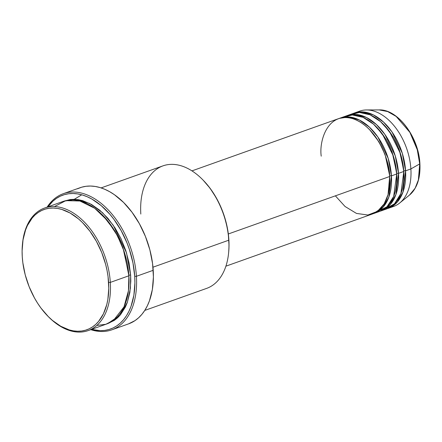 <?xml version="1.0" encoding="UTF-8"?>
<svg xmlns="http://www.w3.org/2000/svg" width="442" height="442" viewBox="0 0 442 442"><rect width="100%" height="100%" fill="white"/><g stroke="black" fill="none" stroke-linecap="round" stroke-linejoin="round"><path stroke-width="0.66" d="M388.341 208.315A50.581 31.697 70.4 0 1 387.446 208.607L397.214 202.171L402.993 192.038L405.579 170.827A1.204 0.392 -3.6 0 0 403.883 170.905L399.259 149.573L393.115 136.788L383.789 124.694L393.115 136.788L399.259 149.573L403.883 170.905A1.204 0.392 176.4 0 1 405.579 170.827L410.883 168.938L405.579 170.827A50.581 31.697 70.4 0 0 354.39 113.014A50.581 31.697 70.4 0 0 353.517 113.351L362.998 111.909L373.484 114.953L383.551 122.097L391.993 131.931L402.319 153.324L405.579 170.827A50.581 31.697 70.4 0 1 388.341 208.315L393.645 206.425A50.581 31.697 -109.6 0 0 410.883 168.938L419.712 163.905A1.204 0.392 -3.6 0 0 419.9 163.678A1.204 0.392 176.4 0 1 419.712 163.905L418.375 179.96L415.132 188.215L409.458 195.099A46.305 29.017 -109.6 0 0 419.712 163.905L410.883 168.938A50.581 31.697 70.4 0 1 399.678 203.016A50.581 31.697 70.4 0 1 390.927 207.182M225.906 266.178L372.424 213.983A50.581 31.697 -109.6 0 0 389.662 176.502C390.159 162.938 377.811 126.755 352.445 118.583C327.163 111.71 318.98 141.794 321.235 156.17M369.639 129.733L378.971 141.827L385.109 154.612L389.733 175.944L385.109 154.612L378.971 141.827L369.639 129.733M374.192 213.353L379.496 211.464A50.581 31.697 -109.6 0 0 396.739 173.982L391.435 175.872A50.581 31.697 70.4 0 0 340.246 118.053A50.581 31.697 70.4 0 0 339.368 118.39L348.854 116.948L359.335 119.997L369.401 127.136L377.849 136.976L388.17 158.363L391.435 175.872A1.204 0.392 -3.6 0 0 389.733 175.944A1.204 0.392 176.4 0 1 391.435 175.872A50.581 31.697 70.4 0 1 374.192 213.353A50.581 31.697 70.4 0 1 373.302 213.646L383.065 207.21L388.844 197.077L391.435 175.872L396.739 173.982L393.314 155.96L382.385 134.003L373.49 124.147L363.026 117.351L352.351 114.992L342.964 117.296M376.717 127.213L386.043 139.307L392.181 152.092L396.805 173.424L392.181 152.092L386.043 139.307L376.717 127.213M381.264 210.834L386.573 208.944A50.581 31.697 -109.6 0 0 403.811 171.457L398.507 173.352A50.581 31.697 70.4 0 0 347.318 115.533A50.581 31.697 70.4 0 0 346.44 115.87L355.926 114.428L366.412 117.478L376.479 124.616L384.921 134.451L395.242 155.844L398.507 173.352A1.204 0.392 -3.6 0 0 396.805 173.424A1.204 0.392 176.4 0 1 398.507 173.352A50.581 31.697 70.4 0 1 381.264 210.834A50.581 31.697 70.4 0 1 380.374 211.127L390.137 204.69L395.921 194.557L398.507 173.352L403.811 171.457L400.391 153.44L389.457 131.484L380.568 121.627L370.098 114.826L359.423 112.472L350.036 114.776M349.114 116.964L348.158 117.683M88.146 330.594L106.715 323.98A65.035 40.752 -109.6 0 0 128.882 275.786L110.312 282.399L108.61 282.471A63.83 39.995 70.4 0 1 47.88 316.19A63.83 39.995 70.4 0 1 22.266 256.819L22.846 262.786L25.222 274.863L29.15 286.736L34.47 297.958L37.592 303.184L40.979 308.091L48.432 316.743A65.035 40.752 -109.6 0 0 110.312 282.399A65.035 40.752 70.4 0 1 88.146 330.594A65.035 40.752 70.4 0 1 48.156 316.466M144.761 310.428L206.629 288.388A65.035 40.752 -109.6 0 0 228.79 240.194A65.035 40.752 70.4 0 1 228.647 252.559L228.718 251.769A63.83 39.995 -109.6 0 0 228.862 239.636L228.79 240.194L152.976 267.2L228.79 240.194A65.035 40.752 -109.6 0 0 162.976 165.861L101.113 187.9M136.418 276.294L134.722 276.366A71.057 44.526 70.4 0 1 91.582 329.367L100.174 330.666L104.649 330.423L108.953 329.522L113.036 327.975L116.87 325.793L120.412 322.997L123.627 319.616L126.489 315.682L128.965 311.229L131.036 306.3L133.876 295.223L134.904 282.869L134.722 276.366L132.976 263.001L129.445 249.608L127.058 243.056L121.136 230.569L113.887 219.287L109.854 214.243L101.152 205.574L91.897 199.077L87.168 196.729L82.439 195.005L77.748 193.928L73.145 193.508L68.67 193.745L64.366 194.646L60.278 196.193L56.449 198.375L52.907 201.171L47.935 206.839A71.057 44.526 70.4 0 1 99.798 204.458A71.057 44.526 70.4 0 1 134.722 276.366L136.418 276.294A72.261 45.277 70.4 0 1 111.793 329.842A72.261 45.277 70.4 0 1 90.776 329.66A72.261 45.277 -109.6 0 0 136.418 276.294L153.219 270.305L136.418 276.294A72.261 45.277 -109.6 0 0 100.041 202.491A72.261 45.277 -109.6 0 0 47.128 207.127A72.261 45.277 70.4 0 1 63.294 193.695A72.261 45.277 70.4 0 1 136.418 276.294M22.448 244.288A65.035 40.752 70.4 0 1 44.498 208.066A65.035 40.752 70.4 0 1 110.312 282.399L128.882 275.786L123.893 250.807L117.467 235.757L107.621 220.724L94.621 208.226L79.919 201.011L65.825 200.64L54.432 206.574M103.058 215.574L115.075 231.199L122.986 247.702L128.948 275.228L122.986 247.702L115.075 231.199L103.058 215.574M63.957 201.154L76.162 199.414L89.61 203.43L102.494 212.652L113.29 225.298L126.478 252.719L130.65 275.156A1.204 0.392 -3.6 0 0 128.948 275.228A1.204 0.392 176.4 0 1 130.65 275.156L130.815 281.112L129.876 292.416L127.274 302.555L125.379 307.063L120.495 314.743L117.55 317.837L114.312 320.395L107.594 323.649L120.02 315.301L127.368 302.295L130.434 288.206L130.65 275.156L129.047 262.924L125.821 250.664L121.086 238.84L115.03 227.912L107.887 218.298L99.925 210.364L91.45 204.419L82.798 200.69L78.505 199.701L74.289 199.32L70.195 199.535L63.957 201.154M81.753 194.806L74.262 199.32M335.368 195.839L345.036 206.48L356.473 213.42L367.899 215.027L377.474 211.326L384.192 203.856L388.048 194.618L389.662 176.502L228.321 233.973L389.662 176.502A50.581 31.697 -109.6 0 0 338.478 118.683L191.955 170.877M111.793 329.842L128.589 323.859A72.261 45.277 -109.6 0 0 153.219 270.305A72.261 45.277 -109.6 0 0 80.096 187.712L63.294 193.695M383.849 209.701L394.518 203.795L400.911 193.508L403.811 171.457A50.581 31.697 -109.6 0 0 352.622 113.644L347.318 115.533M357.108 112.257A50.581 31.697 70.4 0 1 366.529 109.953A50.581 31.697 70.4 0 1 410.883 168.938A50.581 31.697 -109.6 0 0 359.694 111.124L354.39 113.014M419.712 163.905A46.305 29.017 -109.6 0 0 379.109 109.909L387.64 111.566L396.154 116.423L409.889 132.362L417.281 149.755L419.712 163.905M47.88 316.19L52.421 320.406L60.736 326.246L69.228 329.903L73.444 330.87L77.582 331.246L81.599 331.03L85.461 330.224L89.135 328.837L92.577 326.876L95.759 324.362L98.649 321.323L103.445 313.787L106.776 304.555L107.854 299.411L108.776 288.317L108.036 276.504L107.041 270.471L105.655 264.427L101.726 252.553L96.406 241.332L89.897 231.199L82.45 222.547L78.461 218.878L70.145 213.044L61.648 209.386L57.432 208.42L53.3 208.038L49.277 208.254L45.416 209.06L41.741 210.453L38.299 212.414L35.117 214.922L32.227 217.961L27.432 225.497L25.575 229.923L23.023 239.879L22.1 250.973L22.266 256.819A63.83 39.995 70.4 0 1 22.409 244.68A63.83 39.995 70.4 0 1 66.14 211.038A63.83 39.995 70.4 0 1 108.61 282.471L110.312 282.399A65.035 40.752 -109.6 0 0 67.035 209.613A65.035 40.752 -109.6 0 0 22.481 243.896L22.409 244.68M96.781 325.467L105.842 324.273L113.55 320.312L123.998 306.881L128.434 290.814L128.882 275.786A65.035 40.752 -109.6 0 0 63.068 201.453L44.498 208.066M77.516 188.778L81.671 187.204L86.046 186.286L90.599 186.043L95.279 186.474L100.052 187.568L104.865 189.32L109.666 191.712L114.423 194.718L123.6 202.469L132.031 212.265L139.401 223.735L145.424 236.437L149.871 249.879L152.562 263.548L153.407 276.924L152.363 289.482L149.473 300.748L147.368 305.759L144.849 310.29L141.937 314.29L138.666 317.732L135.064 320.577L128.545 323.876M203.221 180.242L210.149 188.364L216.657 198.497L219.481 203.994L224.127 215.597L227.293 227.636L228.282 233.669L229.028 245.481L228.713 251.796M375.844 212.392L386.965 206.79L393.678 196.441L396.739 173.982A50.581 31.697 -109.6 0 0 345.55 116.163L340.246 118.053M128.766 287.753L128.948 275.228L128.766 287.753M140.816 214.055A65.035 40.752 70.4 0 1 202.69 179.701A65.035 40.752 70.4 0 1 228.79 240.194L228.862 239.636A63.83 39.995 -109.6 0 0 203.243 180.264L202.69 179.701M403.734 180.679L403.883 170.905L403.734 180.679M396.656 183.198L396.805 173.424L396.656 183.198M389.584 185.717L389.733 175.944L389.584 185.717M366.529 109.953L379.109 109.909C397.817 109.014 418.817 137.191 419.9 163.678C420.602 177.916 417.121 188.391 409.458 195.099L399.678 203.016"/></g></svg>
